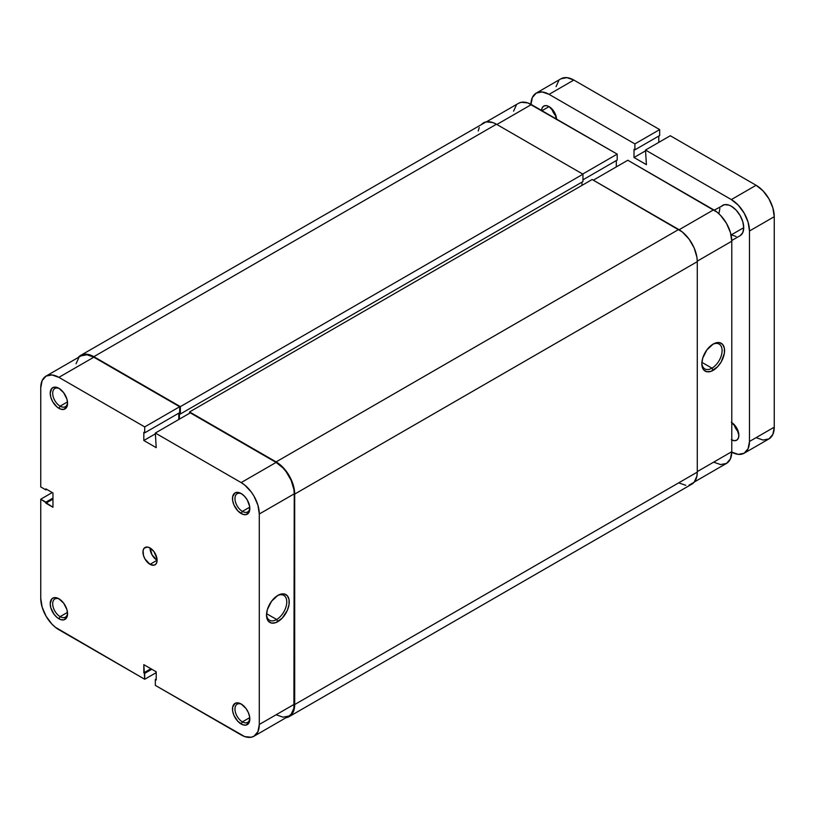 <?xml version="1.0" encoding="UTF-8"?>
<svg xmlns="http://www.w3.org/2000/svg" width="815" height="815" viewBox="0 0 815 815"><rect width="100%" height="100%" fill="white"/><g stroke="black" fill="none" stroke-linecap="round" stroke-linejoin="round"><path stroke-width="1.22" d="M241.8 493.921A10.514 6.072 -120 0 0 234.975 498.872A10.514 6.072 -120 0 0 242.391 511.402L241.159 513.552A12.266 7.08 60 0 1 232.489 498.525A12.266 7.08 60 0 1 241.159 493.523L237.837 492.372L235.026 492.912L232.652 496.671L232.652 500.583L233.946 504.933L237.837 510.873L242.85 514.336L245.977 514.642L249.166 511.993L249.665 506.492L247.291 499.992L244.48 496.203L241.159 493.523A12.266 7.08 60 0 1 249.828 508.54A12.266 7.08 60 0 1 241.159 513.552L242.391 511.402A10.514 6.072 60 0 1 235.525 502.142A10.514 6.072 60 0 1 237.145 493.717A10.514 6.072 60 0 1 241.8 493.921M241.8 704.384A10.514 6.072 -120 0 0 234.975 709.345A10.514 6.072 -120 0 0 242.391 721.866L241.159 724.015A12.266 7.08 60 0 1 232.489 708.999A12.266 7.08 60 0 1 241.159 703.987L237.837 702.836L235.026 703.386L232.652 707.135L232.652 711.047L233.946 715.407L237.837 721.336L242.85 724.8L245.977 725.106L249.166 722.457L249.665 716.956L248.371 712.605L245.977 708.459L241.159 703.987A12.266 7.08 60 0 1 249.828 719.013A12.266 7.08 60 0 1 241.159 724.015L242.391 721.866A10.514 6.072 60 0 1 235.525 712.605A10.514 6.072 60 0 1 237.145 704.18A10.514 6.072 60 0 1 241.8 704.384M59.536 388.694A10.514 6.072 -120 0 0 52.7 393.645A10.514 6.072 -120 0 0 60.127 406.165L58.884 408.315A12.266 7.08 60 0 1 50.214 393.299A12.266 7.08 60 0 1 58.884 388.286L54.075 387.196L51.681 388.582L50.214 393.299L50.876 397.506L52.761 401.846L57.193 407.143L60.585 409.099L63.702 409.405L66.901 406.756L67.563 403.313L66.901 399.095L63.702 392.759L58.884 388.286A12.266 7.08 60 0 1 67.563 403.313A12.266 7.08 60 0 1 58.884 408.315L60.127 406.165A10.514 6.072 60 0 1 53.26 396.905A10.514 6.072 60 0 1 54.87 388.49A10.514 6.072 60 0 1 59.536 388.694M59.536 599.157A10.514 6.072 -120 0 0 52.7 604.109A10.514 6.072 -120 0 0 60.127 616.639L58.884 618.779A12.266 7.08 60 0 1 50.214 603.762A12.266 7.08 60 0 1 58.884 598.76L54.075 597.66L51.681 599.045L50.214 603.762L50.876 607.98L54.075 614.316L57.193 617.617L60.585 619.563L63.702 619.879L66.901 617.23L67.563 613.777L66.901 609.569L63.702 603.222L58.884 598.76A12.266 7.08 60 0 1 67.563 613.777A12.266 7.08 60 0 1 58.884 618.779L60.127 616.639A10.514 6.072 60 0 1 53.26 607.379A10.514 6.072 60 0 1 54.87 598.954A10.514 6.072 60 0 1 59.536 599.157M266.525 614.337A14.324 8.272 120 0 0 276.642 619.492L277.874 621.641A16.076 9.281 -60 0 1 266.505 615.081A16.076 9.281 -60 0 1 277.874 595.388L271.558 601.246L267.371 609.559L266.505 615.081L267.371 619.604L268.42 621.264L271.558 623.078L275.664 622.67L282.224 618.127L287.328 610.354L289.03 604.638L289.03 599.514L287.328 595.765L284.19 593.952L282.224 593.87L277.874 595.388A16.076 9.281 -60 0 1 289.244 601.949A16.076 9.281 -60 0 1 277.874 621.641L276.642 619.492A14.324 8.272 120 0 0 286.768 602.295A14.324 8.272 120 0 0 277.243 595.775A14.324 8.272 -60 0 1 283.803 595.388A14.324 8.272 -60 0 1 285.994 606.869A14.324 8.272 -60 0 1 276.642 619.492L266.566 613.685L276.642 619.492A14.324 8.272 -60 0 1 269.47 620.205A14.324 8.272 -60 0 1 266.525 614.327M67.482 401.927L60.127 406.165L67.482 401.927M67.482 612.391L60.127 616.639L67.482 612.391M249.747 717.628L242.391 721.866L249.747 717.628M249.747 507.154L242.391 511.402L249.747 507.154M150.021 564.326A10.014 5.776 60 0 1 143.481 555.504A10.014 5.776 60 0 1 145.019 547.486A10.014 5.776 60 0 1 150.021 547.975A10.014 5.776 -120 0 0 157.101 560.241L150.021 564.326L153.954 565.223L155.91 564.092L156.969 561.759L156.969 558.57L153.954 551.623L150.021 547.975L147.311 547.038L144.133 548.21L143.083 550.553L143.481 555.504L145.019 559.039L150.021 564.326L157.101 560.241L152.099 554.954L150.021 547.975A10.014 5.776 60 0 1 156.562 556.798A10.014 5.776 60 0 1 155.023 564.826A10.014 5.776 60 0 1 150.021 564.326M144.713 426.907L179.667 406.736L93.837 357.184L58.884 377.355L144.713 426.907L144.713 432.836L143.827 432.327L143.827 440.497L156.215 447.649L155.329 433.04L241.159 482.592L244.694 485.037L251.234 491.934L253.985 496.131L257.917 505.198L259.292 514.01L259.292 724.474L257.917 731.697L253.985 736.22L251.234 737.239L244.694 736.587L155.329 685.395L241.159 734.947A25.652 14.813 60 0 0 253.985 736.22L288.928 716.039L291.189 714.164L293.899 708.184L294.246 493.829L293.899 489.54L291.189 480.432L286.187 471.763L283.049 468.014L276.112 462.411L190.282 412.859L155.329 433.04L241.159 482.592L276.112 462.411L190.282 412.859L155.329 433.04L156.215 447.649L143.827 440.497L143.827 432.327L144.713 432.836L179.667 412.655L179.667 406.736L93.837 357.184L86.899 354.77L81.011 355.911A25.652 14.813 -120 0 1 93.837 357.184L58.884 377.355L144.713 426.907L179.667 406.736L179.667 412.655L144.713 432.836L144.713 426.907M46.058 376.092A25.652 14.813 60 0 0 40.75 387.828L40.75 486.932L45.885 489.897L46.771 489.387L45.885 489.897L45.885 488.878L52.965 492.963L52.965 507.266L45.885 503.181L52.965 499.096L45.885 503.181L45.885 502.162L40.75 499.198L40.75 598.302A25.652 14.813 60 0 0 58.884 629.72L144.713 679.262L144.713 673.343L151.794 669.258L144.713 673.343L143.827 672.833L143.827 664.653L156.215 671.805L156.215 679.985L155.329 679.466L155.329 685.395L155.329 679.466L156.215 679.985L156.215 671.805L143.827 664.653L144.713 679.262L55.349 627.265L51.946 624.117L46.058 616.181L42.136 607.114L40.75 598.302L40.75 499.198L52.252 492.555L40.75 499.198L52.965 507.266L52.965 492.963L45.885 488.878L45.885 489.897L40.75 486.932L40.75 387.828L42.136 380.615L46.058 376.092L51.946 374.941L58.884 377.355A25.652 14.813 60 0 0 46.058 376.092L81.011 355.911M78.76 357.785L76.05 363.765M276.112 714.765L283.049 717.18L288.938 716.039A25.652 14.813 -120 0 0 294.246 704.292L259.292 724.474L259.292 514.01L294.246 493.829L294.246 704.292L259.292 724.474A25.652 14.813 60 0 1 253.985 736.22M178.78 419.501L178.78 413.164L178.78 419.501M144.713 679.262L156.215 672.63L144.713 679.262M259.292 514.01L294.246 493.829A25.652 14.813 -120 0 0 276.112 462.411L241.159 482.592A25.652 14.813 60 0 1 259.292 514.01M45.885 502.162L52.965 498.067L45.885 502.162M155.329 679.466L156.215 678.956L155.329 679.466M143.827 672.833L150.907 668.738L143.827 672.833M155.329 433.855L143.827 440.497L155.329 433.855M249.808 507.786A10.514 6.072 60 0 1 247.648 511.922A10.514 6.072 60 0 1 242.391 511.402A10.514 6.072 -120 0 0 249.808 507.786M249.808 718.249A10.514 6.072 60 0 1 247.648 722.385A10.514 6.072 60 0 1 242.391 721.866A10.514 6.072 -120 0 0 249.808 718.249M67.533 613.023A10.514 6.072 60 0 1 65.383 617.159A10.514 6.072 60 0 1 60.127 616.639A10.514 6.072 -120 0 0 67.533 613.023M67.533 402.549A10.514 6.072 60 0 1 65.383 406.695A10.514 6.072 60 0 1 60.127 406.165A10.514 6.072 -120 0 0 67.533 402.549M294.684 494.084L697.273 261.656A26.274 15.169 -120 0 0 678.691 229.473L276.112 461.901A26.274 15.169 60 0 1 294.684 494.084L294.684 704.547A26.274 15.169 60 0 1 289.244 716.579A26.274 15.169 60 0 1 286.085 717.689L289.244 716.579L291.556 714.663L293.278 711.943L294.684 704.547L697.273 472.119L294.684 704.547L294.684 494.084L293.278 485.057L289.244 475.777L283.223 467.637L276.112 461.901L678.691 229.473L592.159 179.514L189.569 411.942L276.112 461.901L189.569 411.942L592.159 179.514L682.318 231.98L689.011 239.05L694.146 247.923L696.917 257.265L697.273 261.656L294.684 494.084M189.569 413.266L189.569 411.942L189.569 413.266M581.981 185.392L581.981 182.122L581.981 185.392M179.402 413.419L179.402 419.144L179.402 413.419L180.37 413.989L179.402 413.419M80.695 355.371A26.274 15.169 60 0 1 93.837 356.675L86.726 354.199L83.517 354.321L80.695 355.371L78.159 357.561A26.274 15.169 60 0 1 80.695 355.371L486.097 121.893L492.8 122.556L496.427 124.237L582.959 174.196L582.959 181.551L180.37 413.989L582.959 181.551L582.959 174.196L180.37 406.634L180.37 413.989L180.37 406.634L582.959 174.196L496.427 124.237L93.837 356.675L180.37 406.634L93.837 356.675L496.427 124.237A26.274 15.169 -120 0 0 483.285 122.943L480.972 124.858M289.244 716.579L691.833 484.151A26.274 15.169 -120 0 0 697.273 472.119L697.273 261.656L697.273 472.119L696.917 476.103L694.146 482.236L689.011 485.19M479.261 127.578L478.201 130.991M678.691 482.847L685.802 485.322M701.847 363.001A14.324 8.272 120 0 0 711.964 368.166L713.196 370.316A16.076 9.281 -60 0 1 701.827 363.745A16.076 9.281 -60 0 1 713.196 344.052L706.88 349.91L702.693 358.223L701.827 363.745L702.693 368.268L703.742 369.939L706.88 371.742L710.986 371.345L717.546 366.801L721.234 361.829L724.352 353.303L724.352 348.188L722.65 344.429L719.513 342.616L715.417 343.023L713.196 344.052A16.076 9.281 -60 0 1 724.566 350.623A16.076 9.281 -60 0 1 713.196 370.316L711.964 368.166A14.324 8.272 -60 0 1 704.792 368.879A14.324 8.272 -60 0 1 701.847 363.001M701.888 362.349L711.964 368.166L701.888 362.349M713.645 209.801L679.129 229.728L713.645 209.801L627.815 160.249L717.18 212.246L720.582 215.405L726.471 223.341L730.403 232.407L731.778 241.22L731.778 451.693L731.778 241.22A25.652 14.813 -120 0 0 713.645 209.801M593.31 180.176L627.815 160.249L593.31 180.176M713.645 462.166L720.582 464.57L726.471 463.429L730.403 458.906L731.778 451.693L697.273 471.61L731.778 451.693A25.652 14.813 -120 0 1 726.471 463.429L694.37 481.96M616.313 166.892L616.313 160.565L616.313 166.892M518.544 103.301A25.652 14.813 -120 0 1 531.37 104.575L496.865 124.491L531.37 104.575L617.2 154.127L617.2 160.046L582.959 179.82L617.2 160.046L617.2 154.127L527.835 102.935L521.294 102.283L518.544 103.301L486.443 121.832M516.292 105.176L513.582 111.156M697.263 261.146L731.778 241.22L697.263 261.146M617.2 154.127L582.694 174.043L617.2 154.127M712.565 344.439A14.324 8.272 -60 0 1 719.125 344.062A14.324 8.272 -60 0 1 721.316 355.544A14.324 8.272 -60 0 1 711.964 368.166A14.324 8.272 120 0 0 722.09 350.97A14.324 8.272 120 0 0 712.565 344.439M714.256 210.168L724.454 204.667L728.916 205.105L731.34 206.226L736.077 210.056L740.091 215.476L742.781 221.67L743.728 227.68A17.523 10.116 -120 0 1 740.091 235.708L742.781 232.611L743.728 227.68L731.065 234.995L743.728 227.68A17.523 10.116 -120 0 0 736.077 210.056A17.523 10.116 -120 0 0 722.579 205.36L721.041 206.643M551.786 108.772A10.636 6.143 -120 0 0 556.075 116.209L553.487 112.755L551.786 108.772M556.584 119.642L554.383 112.225L549.066 106.612L541.985 110.708L549.066 106.612L546.193 105.614L543.748 106.093L542.118 107.967L541.547 110.962M731.34 439.682L734.213 440.681L736.658 440.212L738.288 438.338L738.859 435.342A10.636 6.143 60 0 1 736.658 440.212A10.636 6.143 60 0 1 731.778 439.927M734.06 424.472A10.636 6.143 -120 0 0 738.349 431.909L735.751 428.456L734.06 424.472M530.932 104.829L532.307 97.606L536.239 93.083L542.128 91.942L549.066 94.357L634.895 143.909L634.895 149.838L634.009 149.318L634.009 157.499L646.397 164.65L645.511 150.042L731.34 199.583L738.278 205.186L744.166 213.133L748.099 222.189L749.474 231.002L749.474 441.475L748.099 448.688L744.166 453.211L738.278 454.363L731.34 451.948M719.889 208.457L718.952 213.377M731.34 234.832L736.077 236.482M731.778 422.588A10.636 6.143 60 0 1 738.859 435.342L736.658 427.926L731.34 422.313M530.932 104.33A25.652 14.813 60 0 1 536.239 93.083A25.652 14.813 60 0 1 549.066 94.357L573.841 80.053A25.652 14.813 -120 0 0 561.015 78.78L566.904 77.639L573.841 80.053L659.671 129.605L634.895 143.909L549.066 94.357L573.841 80.053L659.671 129.605L659.671 135.535L634.895 149.838L634.009 149.318L634.009 157.499L645.511 150.857L634.009 157.499L646.397 164.65L645.511 150.042L670.287 135.738L756.116 185.28L731.34 199.583L645.511 150.042L670.287 135.738L756.116 185.28L763.054 190.883L768.942 198.819L772.865 207.886L774.25 216.698L774.25 427.172L749.474 441.475L749.474 231.002L774.25 216.698L774.25 427.172L772.865 434.385L768.942 438.908L763.054 440.059L756.116 437.645M556.054 86.645L558.764 80.654M658.785 136.044L658.785 142.37L658.785 136.044M744.166 453.211L768.942 438.908A25.652 14.813 -120 0 0 774.25 427.172L749.474 441.475A25.652 14.813 60 0 1 744.166 453.211A25.652 14.813 60 0 1 731.778 452.193M749.474 231.002L774.25 216.698A25.652 14.813 -120 0 0 756.116 185.28L731.34 199.583A25.652 14.813 60 0 1 749.474 231.002M541.557 110.453A10.636 6.143 60 0 1 543.748 106.093A10.636 6.143 60 0 1 551.745 108.721A10.636 6.143 60 0 1 556.574 119.122M634.895 149.838L634.895 143.909L659.671 129.605L659.671 135.535L634.895 149.838M536.239 93.083L561.015 78.78M740.091 235.708L731.768 240.507"/></g></svg>
